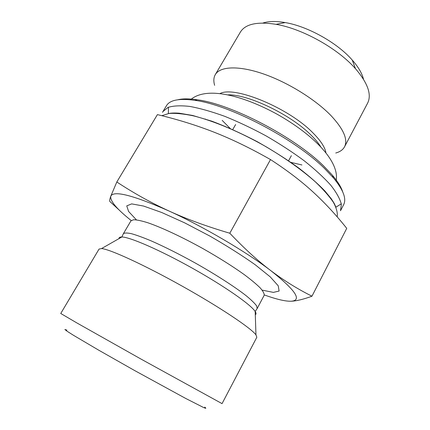 <?xml version="1.0" encoding="UTF-8"?>
<svg xmlns="http://www.w3.org/2000/svg" width="430" height="430" viewBox="0 0 430 430"><rect width="100%" height="100%" fill="white"/><g stroke="black" fill="none" stroke-linecap="round" stroke-linejoin="round"><path stroke-width="0.64" d="M162.535 112.337L162.959 111.537L168.023 107.409C173.306 105.721 180.552 105.393 189.759 106.425C200.004 108.301 211.619 111.585 224.611 116.277C238.123 121.738 251.883 128.242 265.896 135.794C279.672 143.77 292.427 152.086 304.155 160.734C314.959 169.339 323.844 177.509 330.804 185.255C336.507 192.559 340.028 198.897 341.361 204.282L340.495 210.759L343.624 204.718C346.72 198.827 343.296 189.845 333.352 177.778L324.306 168.248C294.426 138.6 229.378 104.721 194.795 100.341C179.305 98.191 169.861 99.98 166.469 105.705L162.959 111.537M337.179 216.87C337.792 213.017 336.556 208.217 333.476 202.476C329.289 196.247 323.252 189.377 315.378 181.863C302.01 170.038 285.606 158.347 266.154 146.791C240.338 132.042 213.425 120.744 192.984 115.761C183.341 113.783 175.316 113.02 168.915 113.477L161.793 115.692M342.71 191.85C341.178 187.114 337.781 181.616 332.519 175.354L323.677 166.023C294.502 137.014 231.179 104.044 197.295 99.781C189.2 98.578 182.739 98.567 177.907 99.749M168.452 107.231L168.383 113.552M335.938 207.196L341.286 203.82M335.744 153.01C339.974 151.865 342.898 149.807 344.521 146.84C348.123 139.68 343.726 129.382 331.326 115.95C315.711 99.615 287.831 82.307 263.187 73.836C238.51 65.349 220.052 66.338 215.29 74.616C213.613 77.556 213.398 81.125 214.634 85.323M215.29 74.616L240.397 32.073C245.401 23.973 257.291 21.392 276.076 24.338C302.494 28.751 337.894 48.536 355.497 68.725L356.293 69.628C368.026 83.7 371.794 94.88 367.602 103.168L344.521 146.84M311.965 296.206C303.462 299.334 296.506 301.011 291.099 301.231C302.397 300.473 295.636 290.282 270.819 270.653C246.17 251.765 203.084 226.454 168.797 210.91C186.582 219.064 206.921 226.508 229.808 233.232C244.175 248.384 257.844 260.854 270.819 270.653C283.87 280.494 297.587 289.014 311.965 296.206L346.741 228.362C336.034 214.871 324.704 202.654 312.75 191.715C300.871 180.847 286.788 170.129 270.508 159.568C250.814 148.361 232.071 139.261 214.269 132.268C196.392 125.254 177.439 119.368 157.412 114.617L116.815 181.981C133.617 193.07 150.946 202.713 168.797 210.91C132.865 195.102 113.525 190.21 110.773 196.225C109.978 200.955 116.772 209.044 131.155 220.499M119.427 210.275L109.8 201.423C109.435 200.869 109.757 199.138 110.773 196.225L116.815 181.981M264.359 294.942C276.377 299.285 285.294 301.387 291.099 301.231M229.808 233.232L270.508 159.568M363.5 79.265C362.151 73.627 358.62 67.478 352.906 60.807L352.229 60.039C337.281 42.823 307.681 26.278 285.187 22.57C276.071 21.011 268.642 21.167 262.902 23.043M256.834 337.265L255.963 334.857C251.125 328.144 219.811 307.154 181.949 286.004C144.098 264.837 109.806 249.163 101.555 248.561L99.05 249.083L60.748 313.481L76.965 322.989L141.088 359.12L222.052 403.63L256.834 337.265M66.897 330.111L64.876 329.488L67.037 331.208L73.552 335.335L98.733 350.187L134.687 370.574L185.62 398.4L203.664 407.565C206.174 408.624 206.507 408.473 204.664 407.108M325.902 152.596C324.919 147.167 320.64 140.642 313.067 133.02C289.1 108.14 234.753 85.651 220.144 93.493M228.11 94.847C248.427 94.278 291.298 114.928 311.266 135.332C315.271 139.299 318.377 143.029 320.576 146.528M301.919 164.959L290.578 162.303M230.389 128.661L222.186 120.395M119.056 238.585C118.933 237.468 119.873 236.93 121.867 236.978C129.914 237.043 159.799 249.986 192.011 268.003C224.234 285.998 250.916 304.666 255.183 311.487C256.275 313.164 256.307 314.239 255.291 314.728M255.963 334.857L255.183 311.487L257.183 308.504L256.613 305.875C254.748 303.3 251.26 299.92 246.164 295.722C234.705 286.756 215.731 274.523 194.914 262.811C178.907 253.974 164.346 246.669 151.226 240.897C143.26 237.57 136.681 235.167 131.483 233.7C127.189 232.786 124.485 232.791 123.362 233.716L121.867 236.978L101.555 248.561M123.362 233.716L130.919 220.896L133.601 219.741C136.864 219.8 141.653 220.821 147.958 222.799C161.712 227.534 182.083 237.043 202.869 248.572C218.693 257.543 232.426 266.175 244.057 274.469C250.964 279.618 256.344 284.101 260.209 287.912C263.128 291.255 264.439 293.733 264.144 295.351L257.183 308.504M262.155 290.126L273.389 292.389L279.108 291.035L278.237 285.805L270.185 276.823L255.141 264.703C241.923 255.372 226.825 245.826 209.856 236.065L184.68 222.858L161.739 212.501L143.534 206.04L131.666 203.884L126.753 205.884L128.597 211.469L136.412 219.854M335.868 207.024L334.148 203.277L331.342 198.853L324.924 191.022C318.087 183.922 309.466 176.338 299.065 168.264C287.262 159.675 273.389 150.849 257.441 141.782C241.595 133.515 226.4 126.651 211.85 121.185L192.619 115.455L179.219 113.197C174.816 112.875 171.264 112.982 168.565 113.525M197.295 99.781L194.795 100.341M332.519 175.354L333.352 177.778M205.067 119.099L205.4 119.013M288.514 160.874L291.368 155.649M232.689 129.672L235.645 124.506M285.187 22.57L276.076 24.338M352.229 60.039L355.497 68.725M336.077 181.132C340.114 161.712 313.54 134.74 277.087 114.197C243.111 95.605 206.47 85.849 190.506 99.781"/></g></svg>
